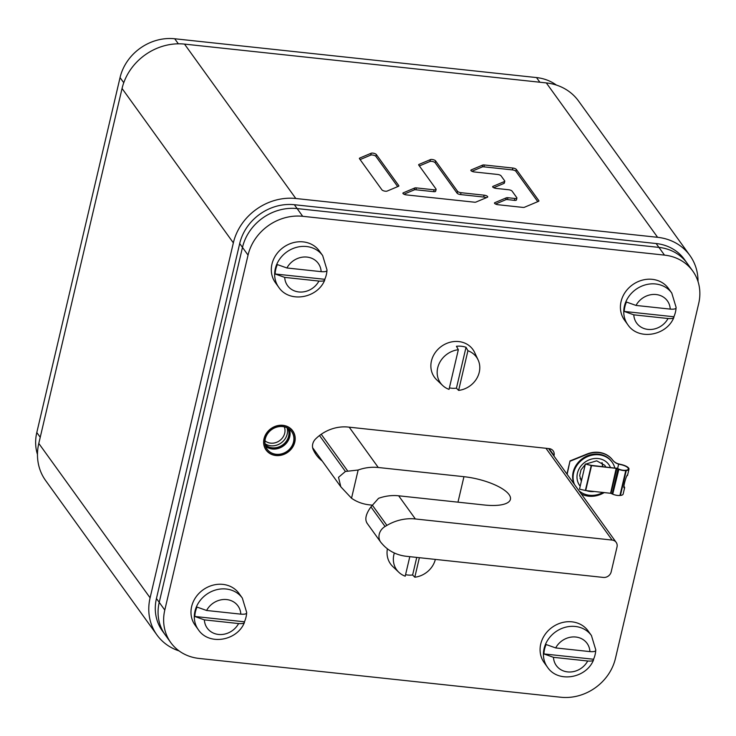 <?xml version="1.0" encoding="UTF-8"?>
<svg xmlns="http://www.w3.org/2000/svg" width="736" height="736" viewBox="0 0 736 736"><rect width="100%" height="100%" fill="white"/><g stroke="black" fill="none" stroke-linecap="round" stroke-linejoin="round"><path stroke-width="1.1" d="M692.723 270.986A47.408 41.888 -35.8 0 1 698.703 303.471L615.443 658.416A47.408 41.888 -35.8 0 1 560.795 697.24L198.996 658.426A47.408 41.888 -35.8 0 1 170.761 642.565A47.408 41.888 -35.8 0 1 164.79 610.07L248.041 255.125A47.408 41.888 -35.8 0 1 302.698 216.301L664.488 255.116A47.408 41.888 -35.8 0 1 692.723 270.986L684.379 259.403A47.408 41.888 144.2 0 0 656.144 243.533L294.354 204.718A47.408 41.888 144.2 0 0 239.697 243.542L156.446 598.497A47.408 41.888 144.2 0 0 162.417 630.982L165.204 634.846A47.408 41.888 -35.8 0 1 159.224 602.352L242.475 247.406A47.408 41.888 -35.8 0 1 297.132 208.582L658.932 247.397A47.408 41.888 -35.8 0 1 687.157 263.267A47.408 41.888 144.2 0 0 658.932 247.397L656.144 243.533M313.922 449.503A37.803 33.396 -35.8 0 1 312.864 448.647M313.794 450.809A37.803 33.396 144.2 0 0 316.71 453.367A37.803 33.396 -35.8 0 1 313.794 450.809M294.354 204.718L297.132 208.582L658.932 247.397L664.488 255.116M302.698 216.301L297.132 208.582A47.408 41.888 144.2 0 0 242.475 247.406L239.697 243.542M156.446 598.497L159.224 602.352L242.475 247.406L248.041 255.125M164.79 610.07L159.224 602.352A47.408 41.888 144.2 0 0 165.204 634.846L170.761 642.565M322.276 461.086A37.803 33.396 144.2 0 1 316.259 454.894A37.803 33.396 144.2 0 1 313.186 449.521A10.157 8.979 144.2 0 1 315.689 438.849A37.803 33.396 144.2 0 1 348.266 427.073L549.157 448.62A6.771 5.98 144.2 0 1 553.187 450.892A6.771 5.98 144.2 0 1 554.042 455.529L553.932 456.007M275.908 455.372A16.256 14.361 144.2 0 0 292.174 447.608A16.256 14.361 144.2 0 0 292.597 430.928A16.256 14.361 144.2 0 0 282.918 425.482A16.256 14.361 144.2 0 0 266.644 433.256A16.256 14.361 144.2 0 0 266.22 449.935A16.256 14.361 144.2 0 0 275.908 455.372M556.388 85.072A47.408 41.888 144.2 0 0 536.507 77.574L174.708 38.76A47.408 41.888 144.2 0 0 120.051 77.584L36.8 432.529A47.408 41.888 144.2 0 0 37.472 454.443M604.293 492.54A23.699 20.939 -35.8 0 1 581.348 494.04M570.207 461.178L587.107 454.324A23.699 20.939 -35.8 0 1 612.748 460.184A13.542 11.969 144.2 0 0 618.645 464.122L618.461 463.864A13.542 11.969 -35.8 0 1 612.564 459.926A23.699 20.939 144.2 0 0 586.923 454.075L570.023 460.92L567.125 474.315M617.605 468.547L618.645 464.122L620.752 464.628A7.792 2.558 13.2 0 1 628.038 468.032A7.792 2.558 13.2 0 1 628.323 469.025A7.792 2.558 13.2 0 1 625.83 470.258L625.333 470.304A5.419 1.776 13.2 0 1 618.912 469.145L618.36 468.906A5.419 1.776 13.2 0 1 617.311 468.372L591.367 465.373L585.387 464.011L579.508 489.136L585.709 490.544L610.972 493.332A6.09 2.006 13.2 0 0 612.159 493.93L612.711 494.169A6.09 2.006 13.2 0 0 619.933 495.475L620.43 495.429A8.464 2.778 13.2 0 0 623.134 494.086L624.643 487.692L624.248 487.241M627.477 475.585L628.976 469.182A8.464 2.778 -166.8 0 0 628.673 468.096A8.464 2.778 -166.8 0 0 620.752 464.407L618.461 463.864M570.023 460.92L566.941 474.058M585.387 464.011L591.551 465.63L616.814 468.427A6.09 2.006 -166.8 0 0 618.001 469.016L618.553 469.255A6.09 2.006 -166.8 0 0 625.775 470.571L626.272 470.516L625.83 470.258M628.976 469.182A8.464 2.778 -166.8 0 1 626.272 470.516L620.43 495.429M623.953 486.395A8.464 2.778 -166.8 0 1 624.294 486.781A8.464 2.778 -166.8 0 1 624.56 487.296C622.316 490.599 625.821 476.275 627.486 474.84M585.35 464.223L579.508 489.136M603.106 492.412A22.006 19.449 -35.8 0 1 589.499 495.273A22.006 19.449 -35.8 0 1 578.974 490.756M574.512 484.564A22.006 19.449 -35.8 0 1 578.248 463.597A22.006 19.449 -35.8 0 1 598.994 454.802A22.006 19.449 -35.8 0 1 612.104 462.171A22.006 19.449 -35.8 0 1 614.799 467.894M612.104 462.171L611.644 461.527A22.006 19.449 144.2 0 0 598.534 454.158A22.006 19.449 144.2 0 0 577.788 462.953A22.006 19.449 144.2 0 0 574.043 483.92M282.955 425.325A16.422 14.508 -35.8 0 1 292.735 430.827A16.422 14.508 -35.8 0 1 292.312 447.681A16.422 14.508 -35.8 0 1 275.871 455.529A16.422 14.508 -35.8 0 1 266.092 450.036A16.422 14.508 -35.8 0 1 266.506 433.182A16.422 14.508 -35.8 0 1 282.955 425.325M276.156 454.287A15.07 13.312 144.2 0 0 291.244 447.083A15.07 13.312 144.2 0 0 291.631 431.618A15.07 13.312 144.2 0 0 282.661 426.576A15.07 13.312 144.2 0 0 267.573 433.78A15.07 13.312 144.2 0 0 267.186 449.245A15.07 13.312 144.2 0 0 276.156 454.287M265.181 444.654A14.223 12.567 144.2 0 0 272.228 447.801A14.223 12.567 144.2 0 0 285.752 441.968A14.223 12.567 144.2 0 0 287.914 428.269M591.44 635.536L588.101 630.908A27.085 23.929 144.2 0 0 561.706 622.72A27.085 23.929 144.2 0 0 540.739 644.018A27.085 23.929 144.2 0 0 544.152 662.584L547.492 667.221A27.085 23.929 -35.8 0 1 544.079 648.655A27.085 23.929 -35.8 0 1 565.046 627.348A27.085 23.929 -35.8 0 1 591.44 635.536L595.764 649.851C595.967 651.342 594.016 651.93 589.913 651.599L555.68 647.928L546.121 644.524A26.974 23.837 -35.8 0 0 544.557 649.18A26.974 23.837 -35.8 0 0 543.913 653.927L553.481 657.331L587.705 661.002C591.818 661.324 593.768 660.744 593.566 659.254A26.974 23.837 -35.8 0 0 595.12 654.608A26.974 23.837 -35.8 0 0 595.728 650.55M547.492 667.221C558.109 683.293 586.325 678.325 593.538 659.934L593.566 659.254L543.913 653.927M322.672 255.594L319.332 250.958A27.085 23.929 144.2 0 0 292.937 242.77A27.085 23.929 144.2 0 0 271.97 264.077A27.085 23.929 144.2 0 0 275.384 282.642L278.723 287.27A27.085 23.929 -35.8 0 1 275.31 268.704A27.085 23.929 -35.8 0 1 296.277 247.406A27.085 23.929 -35.8 0 1 322.672 255.594L326.996 269.91C327.198 271.4 325.248 271.98 321.144 271.658L286.911 267.978L277.343 264.583A26.974 23.837 -35.8 0 0 275.788 269.238A26.974 23.837 -35.8 0 0 275.144 273.985L284.703 277.389L318.936 281.06C323.049 281.382 324.999 280.793 324.788 279.312A26.974 23.837 -35.8 0 0 326.352 274.657A26.974 23.837 -35.8 0 0 326.959 270.6M278.723 287.27C289.34 303.352 317.556 298.384 324.769 279.984L324.788 279.312L275.144 273.985M671.775 293.048L668.435 288.411A27.085 23.929 144.2 0 0 642.04 280.223A27.085 23.929 144.2 0 0 621.074 301.53A27.085 23.929 144.2 0 0 624.487 320.096L627.826 324.723A27.085 23.929 -35.8 0 1 624.413 306.158A27.085 23.929 -35.8 0 1 645.38 284.86A27.085 23.929 -35.8 0 1 671.775 293.048L676.099 307.363C676.301 308.853 674.351 309.433 670.238 309.111L636.014 305.431L626.446 302.036A26.974 23.837 -35.8 0 0 624.892 306.682A26.974 23.837 -35.8 0 0 624.248 311.438L633.806 314.833L668.04 318.513C672.152 318.826 674.102 318.246 673.891 316.765A26.974 23.837 -35.8 0 0 675.455 312.11A26.974 23.837 -35.8 0 0 676.062 308.053M627.826 324.723C638.434 340.805 666.65 335.837 673.863 317.437L673.891 316.765L624.248 311.438M242.337 598.083L239.007 593.455A27.085 23.929 144.2 0 0 212.612 585.267A27.085 23.929 144.2 0 0 191.636 606.565A27.085 23.929 144.2 0 0 195.058 625.131L198.389 629.768A27.085 23.929 -35.8 0 1 194.976 611.202A27.085 23.929 -35.8 0 1 215.952 589.895A27.085 23.929 -35.8 0 1 242.337 598.083L246.661 612.398C246.873 613.888 244.913 614.477 240.81 614.146L206.586 610.475L197.018 607.071A26.974 23.837 -35.8 0 0 195.454 611.726A26.974 23.837 -35.8 0 0 194.81 616.474L204.378 619.878L238.602 623.548C242.714 623.87 244.665 623.291 244.462 621.8A26.974 23.837 -35.8 0 0 246.017 617.154A26.974 23.837 -35.8 0 0 246.634 613.097M198.389 629.768C209.006 645.84 237.222 640.872 244.435 622.481L244.462 621.8L194.81 616.474M458.335 349.71L456.44 346.27A22.816 20.157 -35.8 0 1 461.352 346.251A22.816 20.157 -35.8 0 1 466.026 347.291L467.921 350.741A22.163 19.578 -35.8 0 1 478.096 359.895L474.637 352.498A23.699 20.939 144.2 0 0 458.767 341.568A23.699 20.939 144.2 0 0 434.01 354.531A23.699 20.939 144.2 0 0 436.715 379.84L442.63 385.462A22.163 19.578 -35.8 0 1 438.978 364.026A22.163 19.578 -35.8 0 1 458.335 349.71L449.034 389.372A22.163 19.578 -35.8 0 1 442.63 385.462M466.026 347.291L456.43 388.185L458.62 390.402A22.163 19.578 -35.8 0 0 478.096 359.895M456.43 388.185A22.816 20.157 -35.8 0 1 451.518 388.203A22.816 20.157 -35.8 0 1 449.383 387.863M467.921 350.741L458.62 390.402M387.403 548.817A23.699 20.939 144.2 0 0 392.895 566.656L398.82 572.277A22.163 19.578 -35.8 0 1 394.349 552.984M416.742 557.41L412.62 575L414.8 577.217A22.163 19.578 -35.8 0 0 435.353 559.406M412.62 575A22.816 20.157 -35.8 0 1 407.698 575.018A22.816 20.157 -35.8 0 1 405.573 574.678M419.382 557.695L414.8 577.217M409.796 556.664L405.214 576.187A22.163 19.578 -35.8 0 1 398.82 572.277M612.122 540.068A6.771 5.98 -35.8 0 1 616.161 542.331A6.771 5.98 -35.8 0 1 617.016 546.977L611.174 571.881A6.771 5.98 -35.8 0 1 603.364 577.429L406.594 556.324A44.022 38.888 -35.8 0 1 382.499 544.235L381.248 542.818A11.509 10.175 -35.8 0 1 380.696 542.128A11.509 10.175 -35.8 0 1 385.075 526.488L386.915 525.403A44.022 38.888 -35.8 0 1 415.362 518.963L612.122 540.068L545.956 448.279M386.915 525.403L372.333 505.172L369.5 504.859A44.022 38.888 -35.8 0 1 351.532 498.244L358.147 470.019A44.022 38.888 -35.8 0 1 378.258 467.498L463.947 476.689A37.251 12.236 13.2 0 1 510.416 499.348A37.251 12.236 13.2 0 1 484.352 504.997L398.664 495.797A44.022 38.888 144.2 0 0 378.552 498.327L370.944 506.892L385.075 526.488M358.147 470.019L345.414 471.472L338.514 477.324L340.823 486.818L351.532 498.244M366.832 522.891L380.696 542.128M367.117 523.213C364.587 519.377 365.856 513.94 370.944 506.892M689.871 255.447L578.579 101.062A54.179 47.868 144.2 0 0 546.314 82.92L184.515 44.105A54.179 47.868 144.2 0 0 122.056 88.476L38.796 443.422A54.179 47.868 144.2 0 0 45.632 480.553L156.924 634.938A54.179 47.868 -35.8 0 1 150.098 597.816L233.349 242.862A54.179 47.868 -35.8 0 1 295.808 198.499L657.607 237.314A54.179 47.868 -35.8 0 1 689.871 255.447A54.179 47.868 -35.8 0 1 698.022 281.557M179.115 650.928A54.179 47.868 -35.8 0 1 156.924 634.938M504.436 181.534L493 186.346A2.87 0.948 13.2 0 0 492.66 186.668A2.87 0.948 13.2 0 0 492.761 187.036A2.87 0.948 13.2 0 0 496.248 188.416L508.594 189.741A2.87 0.948 -166.8 0 1 512.081 191.121L516.801 197.671A2.87 0.948 -166.8 0 1 516.902 198.039A2.87 0.948 -166.8 0 1 514.896 198.481L507.932 197.726A2.87 0.948 13.2 0 0 506.258 197.846L494.813 202.667A2.87 0.948 13.2 0 0 494.482 202.98A2.87 0.948 13.2 0 0 494.583 203.348A2.87 0.948 13.2 0 0 498.07 204.728L522.772 207.386A2.87 0.948 13.2 0 0 524.446 207.267L538.577 201.314A2.87 0.948 13.2 0 0 538.918 200.992A2.87 0.948 13.2 0 0 538.807 200.624L516.313 169.409A2.87 0.948 13.2 0 0 512.826 168.029L484.316 164.974A2.87 0.948 13.2 0 0 482.641 165.085L471.206 169.906A2.87 0.948 13.2 0 0 470.865 170.228A2.87 0.948 13.2 0 0 470.966 170.596A2.87 0.948 13.2 0 0 474.453 171.976L497.573 174.45A2.87 0.948 -166.8 0 1 501.06 175.84L504.666 180.844A2.87 0.948 -166.8 0 1 504.776 181.212A2.87 0.948 -166.8 0 1 504.436 181.534L503.994 183.402A2.87 0.948 13.2 0 0 504.335 183.08L504.776 181.212M418.996 164.413A2.87 0.948 13.2 0 0 418.655 164.735A2.87 0.948 13.2 0 0 418.766 165.103L435.997 189.005A2.87 0.948 -166.8 0 1 436.098 189.373A2.87 0.948 -166.8 0 1 434.093 189.805L416.346 187.901A2.87 0.948 13.2 0 0 414.672 188.02L403.236 192.841A2.87 0.948 13.2 0 0 402.896 193.163A2.87 0.948 13.2 0 0 403.006 193.522A2.87 0.948 13.2 0 0 406.484 194.911L474.288 202.179A2.87 0.948 13.2 0 0 475.962 202.069L487.398 197.248A2.87 0.948 13.2 0 0 487.738 196.926A2.87 0.948 13.2 0 0 487.628 196.558A2.87 0.948 13.2 0 0 484.15 195.178L461.021 192.694A2.87 0.948 -166.8 0 1 457.544 191.314L435.583 160.862A2.87 0.948 13.2 0 0 433.2 159.675A2.87 0.948 13.2 0 0 430.431 159.592L418.996 164.413L418.812 165.177M398.516 186.291A2.87 0.948 13.2 0 0 398.848 185.969A2.87 0.948 13.2 0 0 398.746 185.601L376.326 154.505A2.87 0.948 13.2 0 0 373.943 153.318A2.87 0.948 13.2 0 0 371.174 153.235L359.738 158.056A2.87 0.948 13.2 0 0 359.398 158.378A2.87 0.948 13.2 0 0 359.499 158.746L381.92 189.842A2.87 0.948 13.2 0 0 384.312 191.029A2.87 0.948 13.2 0 0 387.072 191.102L398.516 186.291M493.727 187.726L503.994 183.402M471.932 171.286L482.2 166.952A2.87 0.948 -166.8 0 1 483.874 166.842L512.394 169.896A2.87 0.948 -166.8 0 1 515.872 171.276L537.768 201.655M495.549 204.038L505.816 199.714A2.87 0.948 -166.8 0 1 507.49 199.594L514.455 200.348A2.87 0.948 13.2 0 0 516.47 199.907L516.902 198.039M419.364 165.94L429.99 161.46A2.87 0.948 -166.8 0 1 432.759 161.543A2.87 0.948 -166.8 0 1 435.151 162.73L457.102 193.182A2.87 0.948 13.2 0 0 460.589 194.571L483.708 197.046A2.87 0.948 -166.8 0 1 486.229 197.736M403.963 194.212L414.239 189.888A2.87 0.948 -166.8 0 1 415.914 189.778L433.651 191.673A2.87 0.948 13.2 0 0 435.657 191.24L436.098 189.373M360.106 159.583L370.732 155.103A2.87 0.948 -166.8 0 1 373.502 155.186A2.87 0.948 -166.8 0 1 375.894 156.372L397.707 186.631M554.042 455.529L549.056 448.61M539.865 82.23L536.507 77.574M174.708 38.76L178.351 43.81M123.758 82.717L120.051 77.584M36.8 432.529L40.241 437.294M612.711 494.169L618.912 469.145M610.972 493.332L616.814 468.427L617.311 468.372M616.786 468.409L610.944 493.313M618.001 469.016L612.159 493.93M625.775 470.571L619.933 495.475M610.604 493.212L616.262 468.05M585.368 490.489L591.256 465.354M591.551 465.63L585.709 490.544M586.445 490.618A17.949 15.852 144.2 0 0 590.382 491.538A17.949 15.852 144.2 0 0 594.541 491.492M610.402 467.415A17.949 15.852 144.2 0 0 598.12 458.537A17.949 15.852 144.2 0 0 579.904 467.489A17.949 15.852 144.2 0 0 580.189 486.183M602.425 466.56A14.14 12.494 144.2 0 0 601.956 462.64M580.051 478.437A14.14 12.494 144.2 0 0 581.771 479.421M581.744 479.55A14.223 12.567 -35.8 0 1 580.097 478.602M602.103 462.742A14.223 12.567 -35.8 0 1 602.563 466.578M605.728 466.918A14.223 12.567 144.2 0 0 604.762 465.308L596.703 460.828L585.727 464.085M289.358 429.244A15.07 13.312 -35.8 0 1 286.322 443.265A15.07 13.312 -35.8 0 1 272.357 449.006A15.07 13.312 -35.8 0 1 265.659 446.338M265.503 445.887A14.867 13.138 144.2 0 0 272.265 448.647A14.867 13.138 144.2 0 0 286.12 442.888A14.867 13.138 144.2 0 0 288.981 428.959M287.049 427.809A14.223 12.567 -35.8 0 1 270.774 445.786A14.223 12.567 -35.8 0 1 265.015 443.688M284.298 426.852A12.19 10.773 -35.8 0 1 282.081 438.362A12.19 10.773 -35.8 0 1 270.655 443.146A12.19 10.773 -35.8 0 1 264.978 440.772M587.705 661.002A18.961 16.753 -35.8 0 1 567.603 671.904A18.961 16.753 -35.8 0 1 553.481 657.331M555.68 647.928A18.961 16.753 -35.8 0 1 575.782 637.026A18.961 16.753 -35.8 0 1 589.913 651.599M318.936 281.06A18.961 16.753 -35.8 0 1 298.834 291.953A18.961 16.753 -35.8 0 1 284.703 277.389M286.911 267.978A18.961 16.753 -35.8 0 1 307.013 257.085A18.961 16.753 -35.8 0 1 321.144 271.658M668.04 318.513A18.961 16.753 -35.8 0 1 647.938 329.406A18.961 16.753 -35.8 0 1 633.806 314.833M636.014 305.431A18.961 16.753 -35.8 0 1 656.116 294.538A18.961 16.753 -35.8 0 1 670.238 309.111M238.602 623.548A18.961 16.753 -35.8 0 1 218.5 634.45A18.961 16.753 -35.8 0 1 204.378 619.878M206.586 610.475A18.961 16.753 -35.8 0 1 226.679 599.573A18.961 16.753 -35.8 0 1 240.81 614.146M457.976 502.164L463.947 476.689M319.507 435.537L345.414 471.472M349.195 427.165L378.258 467.498M398.664 495.797L415.362 518.963M347.705 471.012L321.227 434.277M657.607 237.314L546.314 82.92M38.796 443.422L150.098 597.816M233.349 242.862L122.056 88.476M184.515 44.105L295.808 198.499M493 186.346L492.816 187.11M471.206 169.906L471.022 170.66M482.2 166.952L482.641 165.085M484.316 164.974L483.874 166.842M512.394 169.896L512.826 168.029M516.313 169.409L515.872 171.276M538.66 201.278L538.807 200.624M494.813 202.667L494.638 203.421M505.816 199.714L506.258 197.846M507.932 197.726L507.49 199.594M514.455 200.348L514.896 198.481M429.99 161.46L430.431 159.592M435.583 160.862L435.151 162.73M457.102 193.182L457.544 191.314M461.021 192.694L460.589 194.571M483.708 197.046L484.15 195.178M403.236 192.841L403.061 193.596M414.239 189.888L414.672 188.02M416.346 187.901L415.914 189.778M433.651 191.673L434.093 189.805M398.59 186.245L398.746 185.601M359.738 158.056L359.554 158.82M370.732 155.103L371.174 153.235M376.326 154.505L375.894 156.372M581.32 481.381L579.692 475.53L581.008 469.89L585.295 464.434M616.161 542.331L548.559 448.555M340.648 486.57L312.625 447.709"/></g></svg>
